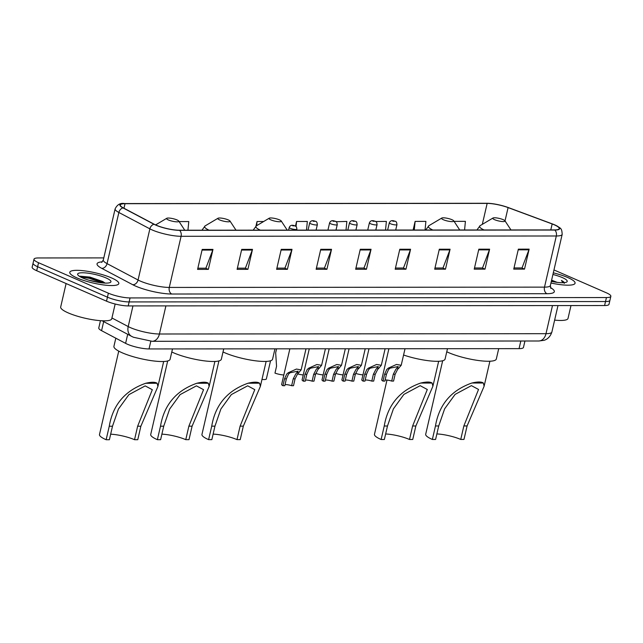 <?xml version="1.0" encoding="UTF-8"?>
<svg xmlns="http://www.w3.org/2000/svg" width="643" height="643" viewBox="0 0 643 643"><rect width="100%" height="100%" fill="white"/><g stroke="black" fill="none" stroke-linecap="round" stroke-linejoin="round"><path stroke-width="0.96" d="M524.945 341.007L523.466 347.421A15.721 3.271 -167 0 1 519.062 348.643L149.031 348.94A15.721 3.271 -167 0 1 125.61 343.362L101.578 330.671A15.721 3.271 -167 0 1 98.773 327.946L100.453 320.672M103.796 257.899L38.403 257.956A15.721 3.271 13 0 0 33.999 259.177L32.15 267.166A15.721 3.271 13 0 0 36.691 270.711L106.521 301.173A15.721 3.271 13 0 0 128.214 305.923L604.597 305.538A15.721 3.271 13 0 0 609.001 304.316L609.926 300.321A15.721 3.271 13 0 1 605.521 301.543A15.721 3.271 13 0 0 609.926 300.321L610.85 296.327A15.721 3.271 13 0 0 606.309 292.774L553.969 269.947M33.999 259.177A15.721 3.271 13 0 0 38.54 262.722L108.37 293.184A15.721 3.271 13 0 0 130.055 297.934L129.13 301.929L605.521 301.543L129.13 301.929A15.721 3.271 13 0 1 107.445 297.179A15.721 3.271 13 0 0 129.13 301.929L128.214 305.923M38.54 262.722L37.615 266.716L107.445 297.179L37.615 266.716A15.721 3.271 13 0 1 33.074 263.172A15.721 3.271 13 0 0 37.615 266.716L36.691 270.711M567.801 277.551A25.157 5.232 13 0 0 553.301 272.841A25.157 5.232 13 0 1 567.801 277.551A25.157 5.232 13 0 1 575.067 283.225A25.157 5.232 13 0 0 567.801 277.551M111.536 277.921A25.157 5.232 13 0 0 85.374 270.976A25.157 5.232 13 0 0 69.782 272.278A25.157 5.232 13 0 0 77.047 277.945A25.157 5.232 13 0 0 103.201 284.897A25.157 5.232 13 0 0 118.802 283.595A25.157 5.232 13 0 0 111.536 277.921A25.157 5.232 13 0 0 85.374 270.976A25.157 5.232 13 0 0 69.782 272.278A25.157 5.232 13 0 0 77.047 277.945A25.157 5.232 13 0 0 103.201 284.897A25.157 5.232 13 0 0 118.802 283.595A25.157 5.232 13 0 0 111.536 277.921M554.362 224.841A16.774 3.488 -167 0 1 559.209 228.619A16.774 3.488 -167 0 1 554.507 229.921L179.284 230.226A16.774 3.488 -167 0 1 154.304 224.278L123.311 207.898A16.774 3.488 -167 0 1 120.313 204.996A16.774 3.488 -167 0 1 125.015 203.694L487.153 203.405A16.774 3.488 -167 0 1 508.099 207.593L552.168 223.957A16.774 3.488 -167 0 1 554.362 224.841M554.652 224.841A17.192 3.577 13 0 0 552.401 223.933L508.324 207.568A17.192 3.577 13 0 0 487.908 203.292A17.192 3.577 13 0 0 486.864 203.276L124.726 203.566A17.192 3.577 13 0 0 122.974 207.882L153.974 224.254A17.192 3.577 13 0 0 179.582 230.355L554.796 230.049A17.192 3.577 13 0 0 554.925 224.954A17.192 3.577 13 0 0 554.652 224.841M202.199 249.412L197.586 269.385L208.364 269.377L212.978 249.404L202.199 249.412M197.867 268.187L205.881 268.187L212.777 250.079A4.196 3.054 -90 0 0 212.978 249.404M205.623 268.187L208.364 269.377M241.72 249.38L237.106 269.353L247.885 269.345L252.498 249.371L241.72 249.38M237.388 268.155L245.401 268.155L252.297 250.047A4.196 3.054 -90 0 0 252.498 249.371M245.144 268.155L247.885 269.345M281.24 249.347L276.627 269.321L287.405 269.313L292.018 249.339L281.24 249.347M276.9 268.123L284.921 268.123L291.809 250.014A4.196 3.054 -90 0 0 292.018 249.339M284.664 268.123L287.405 269.313M320.761 249.315L316.147 269.288L326.925 269.28L331.539 249.307L320.761 249.315M316.42 268.091L324.442 268.091L331.33 249.982A4.196 3.054 -90 0 0 331.539 249.307M324.185 268.091L326.925 269.28M518.354 249.154L513.741 269.136L524.519 269.12L529.133 249.146L518.354 249.154M514.014 267.938L522.036 267.93L528.924 249.822A4.196 3.054 -90 0 0 529.133 249.146M521.778 267.93L524.519 269.12M478.834 249.187L474.221 269.168L484.999 269.152L489.612 249.179L478.834 249.187M474.502 267.97L482.515 267.962L489.411 249.854A4.196 3.054 -90 0 0 489.612 249.179M482.258 267.962L484.999 269.152M439.314 249.219L434.7 269.2L445.478 269.184L450.092 249.211L439.314 249.219M434.981 268.002L442.995 267.994L449.891 249.886A4.196 3.054 -90 0 0 450.092 249.211M442.738 267.994L445.478 269.184M399.793 249.251L395.188 269.232L405.958 269.216L410.572 249.243L399.793 249.251M395.461 268.035L403.474 268.027L410.371 249.918A4.196 3.054 -90 0 0 410.572 249.243M403.225 268.027L405.958 269.216M360.281 249.283L355.667 269.256L366.446 269.248L371.059 249.275L360.281 249.283M355.941 268.067L363.962 268.059L370.85 249.95A4.196 3.054 -90 0 0 371.059 249.275M363.705 268.059L366.446 269.248M550.955 283.016A25.157 5.232 13 0 0 575.067 283.225A25.157 5.232 13 0 1 550.955 283.016M130.055 297.934L606.445 297.548A15.721 3.271 13 0 0 610.85 296.327M187.941 230.218L188.777 221.57L179.092 221.578M346.014 230.09L346.85 221.441L336.016 221.714M385.535 230.057L386.371 221.409L375.568 221.53M425.055 230.025L425.891 221.385L415.113 221.393L413.119 230.041M464.576 229.993L465.411 221.353L454.633 221.361L454.488 221.988M263.662 221.514L257.039 221.522L255.978 226.095M306.494 230.122L307.338 221.473L296.56 221.489L295.475 226.167M296.56 221.489L296.061 226.593M415.113 221.393L414.277 230.033M454.633 221.361L454.561 222.1M257.039 221.522L256.629 225.685M554.628 320.118A26.202 5.449 13 0 0 568.018 318.422L570.984 305.562M551.332 281.377A17.088 3.553 13 0 0 566.652 282.06A17.088 3.553 13 0 0 562.271 277.551A17.088 3.553 13 0 0 552.924 274.481M557.151 282.365L551.606 280.179M564.249 283.362C564.65 282.615 563.71 281.65 561.435 280.477L562.955 282.727M561.435 280.477L563.975 282.679M551.413 281.031L553.864 281.859M442.673 360.747L425.698 434.258A23.06 4.79 13 0 0 432.361 439.458L435.472 425.971C439.073 404.624 451.209 390.301 471.882 383.019C477.604 381.661 481.422 381.661 483.343 383.011L484.131 386.202L467.091 425.947L463.973 439.434L460.742 439.442A18.342 3.81 13 0 0 436.87 433.929M460.742 439.442L463.852 425.947L478.537 389.457L471.407 385.631L455.115 394.376L444.635 408.827L438.711 425.971L435.592 439.458L432.361 439.458M494.596 219.681A6.285 1.31 13 0 0 501.733 221.489A6.285 1.31 13 0 0 504.956 220.79A6.285 1.31 13 0 0 503.22 219.673A6.285 1.31 13 0 0 492.98 218.025A6.285 1.31 13 0 0 494.596 219.681M446.764 351.777A28.822 5.996 13 0 0 448.468 352.557A28.822 5.996 13 0 0 478.448 360.514A28.822 5.996 13 0 0 496.316 359.019L498.711 348.659M386.99 380.053L374.467 434.306A23.06 4.79 13 0 0 381.13 439.507L384.241 426.012C387.842 404.664 399.978 390.349 420.651 383.059C426.373 381.709 430.191 381.701 432.112 383.051L432.892 386.242L415.86 425.987L412.742 439.474L409.511 439.482A18.342 3.81 13 0 0 385.639 433.969M409.511 439.482L412.621 425.987L427.306 389.497L420.176 385.671L403.884 394.416L393.403 408.876L387.48 426.012L384.361 439.499L381.13 439.507M443.365 219.721A6.285 1.31 13 0 0 450.502 221.53A6.285 1.31 13 0 0 453.725 220.83A6.285 1.31 13 0 0 451.989 219.713A6.285 1.31 13 0 0 441.749 218.065A6.285 1.31 13 0 0 443.365 219.721M403.579 355.024A28.822 5.996 13 0 0 445.085 359.067L447.48 348.699M218.925 360.924L201.95 434.443A23.06 4.79 13 0 0 208.605 439.643L211.724 426.148C215.325 404.801 227.461 390.486 248.126 383.204C253.856 381.846 257.674 381.846 259.595 383.196L260.375 386.379L243.335 426.124L240.225 439.619L236.994 439.619A18.342 3.81 13 0 0 213.122 434.105M236.994 439.619L240.104 426.132L254.781 389.642L247.659 385.816L231.367 394.561L220.887 409.012L214.955 426.148L211.844 439.643L208.605 439.643M270.848 219.866A6.285 1.31 13 0 0 277.985 221.674A6.285 1.31 13 0 0 281.208 220.967A6.285 1.31 13 0 0 279.464 219.858A6.285 1.31 13 0 0 269.232 218.202A6.285 1.31 13 0 0 270.848 219.866M223.017 351.962A28.822 5.996 13 0 0 224.72 352.734A28.822 5.996 13 0 0 254.692 360.699A28.822 5.996 13 0 0 272.568 359.204L274.963 348.844M167.686 360.964L150.719 434.483A23.06 4.79 13 0 0 157.374 439.683L160.493 426.196C164.094 404.841 176.23 390.526 196.895 383.244C202.625 381.886 206.443 381.886 208.364 383.236L209.144 386.419L192.104 426.164L188.994 439.659L185.763 439.659A18.342 3.81 13 0 0 161.891 434.154M185.763 439.659L188.873 426.172L203.55 389.682L196.428 385.856L180.136 394.601L169.656 409.052L163.724 426.188L160.613 439.683L157.374 439.683M219.617 219.906A6.285 1.31 13 0 0 226.754 221.714A6.285 1.31 13 0 0 229.977 221.015A6.285 1.31 13 0 0 228.233 219.898A6.285 1.31 13 0 0 218.001 218.25A6.285 1.31 13 0 0 219.617 219.906M171.785 352.002A28.822 5.996 13 0 0 173.489 352.774A28.822 5.996 13 0 0 203.461 360.739A28.822 5.996 13 0 0 221.337 359.244L223.732 348.884M118.746 351.118L99.488 434.523A23.06 4.79 13 0 0 106.143 439.724L109.262 426.237C112.863 404.889 124.999 390.566 145.664 383.284C151.394 381.926 155.212 381.926 157.133 383.276L157.913 386.459L140.873 426.213L137.763 439.699L134.532 439.699A18.342 3.81 13 0 0 110.66 434.194M134.532 439.699L137.642 426.213L152.319 389.722L145.197 385.896L128.905 394.641L118.425 409.093L112.493 426.229L109.382 439.724L106.143 439.724M168.378 219.946A6.285 1.31 13 0 0 175.523 221.755A6.285 1.31 13 0 0 178.746 221.055A6.285 1.31 13 0 0 177.002 219.938A6.285 1.31 13 0 0 166.77 218.29A6.285 1.31 13 0 0 168.378 219.946M115.812 338.186L113.932 346.32A28.822 5.996 13 0 0 122.258 352.822A28.822 5.996 13 0 0 152.23 360.779A28.822 5.996 13 0 0 170.106 359.284L172.501 348.924M66.1 283.539L60.683 307A26.202 5.449 13 0 0 68.254 312.916A26.202 5.449 13 0 0 95.502 320.15A26.202 5.449 13 0 0 111.745 318.791L115.161 304.01M106.007 277.921A17.088 3.553 13 0 0 86.612 273.01A17.088 3.553 13 0 0 77.851 274.915A17.088 3.553 13 0 0 82.577 277.945A17.088 3.553 13 0 0 110.387 282.43A17.088 3.553 13 0 0 106.007 277.921M104.889 282.936L102.639 281.465L89.996 277.109L80.062 276.193M80.664 277.029L89.281 278.29L102.711 282.936M79.716 276.305L89.465 277.503L104.632 283.073M385.109 380.013A5.24 1.093 -167 0 1 391.716 381.09L393.299 374.242L395.766 369.452L398.226 366.542L390.188 368.109L388.581 369.46L386.443 374.25L384.86 381.098L383.011 381.098A7.861 1.632 -167 0 1 381.725 379.804L388.894 348.747M383.011 381.098L384.594 374.25L386.789 369.46L388.34 368.118L396.514 364.452L401.208 365.272L397.567 369.452L395.148 374.242L393.572 381.09L391.716 381.09M365.208 380.029A5.24 1.093 -167 0 1 371.815 381.106L373.398 374.258L375.866 369.468L378.325 366.558L370.288 368.126L368.68 369.476L366.542 374.266L364.959 381.114L363.11 381.114A7.861 1.632 -167 0 1 361.816 379.82L368.986 348.763M363.11 381.114L364.685 374.266L366.888 369.476L368.439 368.134L376.605 364.468L381.307 365.288L377.666 369.468L375.247 374.258L373.663 381.106L371.815 381.106M345.307 380.045A5.24 1.093 -167 0 1 351.914 381.122L353.489 374.274L355.965 369.484L358.424 366.574L350.387 368.142L348.779 369.492L346.641 374.282L345.058 381.13L343.201 381.13A7.861 1.632 -167 0 1 341.915 379.836L349.085 348.779M343.201 381.13L344.785 374.282L346.979 369.492L348.538 368.15L356.704 364.485L361.406 365.304L357.757 369.484L355.346 374.274L353.763 381.122L351.914 381.122M325.406 380.061A5.24 1.093 -167 0 1 332.005 381.138L333.588 374.29L336.064 369.5L338.515 366.59L330.478 368.158L328.878 369.508L326.732 374.298L325.149 381.146L323.3 381.146A7.861 1.632 -167 0 1 322.014 379.852L329.184 348.795M323.3 381.146L324.884 374.298L327.078 369.508L328.629 368.166L336.803 364.501L341.497 365.32L337.856 369.5L335.445 374.29L333.862 381.138L332.005 381.138M305.497 380.077A5.24 1.093 -167 0 1 312.104 381.154L313.688 374.306L316.155 369.516L318.615 366.606L310.577 368.174L308.97 369.524L306.832 374.314L305.248 381.162L303.4 381.162A7.861 1.632 -167 0 1 302.106 379.868L309.275 348.811M303.4 381.162L304.975 374.314L307.177 369.524L308.728 368.182L316.895 364.517L321.596 365.337L317.955 369.516L315.536 374.306L313.961 381.154L312.104 381.154M285.042 384.627A5.24 1.093 -167 0 1 291.641 385.704L293.224 378.856L295.7 374.065L298.159 371.156L290.114 372.723L288.514 374.073L286.368 378.856L284.793 385.712L282.936 385.712A7.861 1.632 -167 0 1 281.65 384.418L289.864 348.827M282.936 385.712L284.519 378.856L286.714 374.073L288.273 372.723L296.439 369.058L301.141 369.886L297.492 374.065L295.081 378.848L293.497 385.704L291.641 385.704M362.957 374.893A7.861 1.632 -167 0 1 355.587 373.39M343.049 374.909A7.861 1.632 -167 0 1 335.686 373.406M323.148 374.925A7.861 1.632 -167 0 1 315.785 373.422M303.247 374.941A7.861 1.632 -167 0 1 297.605 373.937M276.586 348.836L275.67 352.798L276.554 366.261L274.971 373.109A7.861 1.632 -167 0 0 283.828 374.99M270.558 360.763L266.355 378.944A7.861 1.632 -167 0 1 261.982 379.418M520.822 341.007L519.062 348.643M103.676 321.596L101.578 330.671M127.7 334.296L125.61 343.362M150.8 341.28L149.031 348.94M111.938 317.972L128.198 326.564A20.962 4.356 13 0 0 130.505 327.665A20.962 4.356 13 0 0 159.424 333.998L545.995 333.685A20.962 4.356 13 0 0 551.871 332.053C549.532 339.15 544.267 340.276 543.705 340.372L538.73 340.991L152.158 341.304A10.481 7.628 90 0 0 159.424 333.998L165.91 305.891M552.482 305.578L545.995 333.685A10.481 7.628 90 0 1 538.73 340.991M132.964 305.923L128.198 326.564A10.481 8.07 117.9 0 0 131.638 336.377L102.116 320.777M604.597 305.538L606.445 297.548M106.521 301.173L108.37 293.184M550.448 287.59A26.202 5.449 -167 0 1 546.984 293.714L171.769 294.02A5.24 3.818 90 0 1 169.286 287.437L544.5 287.132A20.962 4.356 13 0 0 550.376 285.508L550.882 288.434M171.769 294.02A26.202 5.449 -167 0 1 135.617 286.103A26.202 5.449 -167 0 1 132.731 284.72L101.739 268.348A26.202 5.449 -167 0 1 102.333 261.838M140.367 281.104A20.962 4.356 13 0 0 169.286 287.437L181.093 236.294A20.962 4.356 -167 0 1 149.867 228.852L118.867 212.479A20.962 4.356 -167 0 1 115.121 208.854L103.314 259.997A20.962 4.356 13 0 0 107.059 263.622L138.06 280.002A20.962 4.356 13 0 0 140.367 281.104M122.974 207.882A5.24 4.035 117.9 0 0 118.867 212.479L107.059 263.622A5.24 4.035 -62.1 0 1 101.739 268.348M153.974 224.254A5.24 4.035 117.9 0 0 149.867 228.852L138.06 280.002A5.24 4.035 -62.1 0 1 132.731 284.72M179.582 230.355A5.24 3.818 90 0 1 181.093 236.294L556.308 235.989A5.24 3.818 -90 0 0 554.796 230.049M554.925 224.954C560.993 228.538 561.765 227.767 562.183 234.357A20.962 4.356 -167 0 1 556.308 235.989L544.5 287.132A5.24 3.818 90 0 0 546.984 293.714M125.015 203.694L123.962 208.244M552.168 223.957L550.786 229.929M508.099 207.593L505.02 220.895M487.153 203.405L482.314 224.359M360.12 249.958L370.85 249.95M399.641 249.926L410.371 249.918M439.161 249.894L449.891 249.886M478.681 249.862L489.411 249.854M518.202 249.83L528.924 249.822M320.6 249.99L331.33 249.982M281.079 250.023L291.809 250.014M241.567 250.055L252.297 250.047M202.047 250.087L212.777 250.079M553.551 281.755A20.962 4.356 13 0 0 551.372 281.184M477.162 229.985L477.275 229.487A18.864 3.922 13 0 0 477.307 229.985M477.275 229.487L480.144 225.645A17.329 3.601 13 0 0 484.075 229.977M483.343 383.011L471.882 383.019M438.711 425.971L435.472 425.971M467.091 425.947L463.852 425.947M425.931 230.025L426.044 229.535A18.864 3.922 13 0 0 426.076 230.025M426.044 229.535L428.913 225.685A17.329 3.601 13 0 0 432.843 230.025M432.112 383.051L420.651 383.059M387.48 426.012L384.241 426.012M415.86 425.987L412.621 425.987M253.414 230.17L253.527 229.672A18.864 3.922 13 0 0 253.559 230.17M253.527 229.672L256.396 225.83A17.329 3.601 13 0 0 260.327 230.162M259.595 383.196L248.126 383.204M214.955 426.148L211.724 426.148M243.335 426.124L240.104 426.132M202.183 230.21L202.296 229.712A18.864 3.922 13 0 0 202.328 230.21M202.296 229.712L205.165 225.87A17.329 3.601 13 0 0 209.096 230.202M208.364 383.236L196.895 383.244M163.724 426.188L160.493 426.196M192.104 426.164L188.873 426.172M157.133 383.276L145.664 383.284M112.493 426.229L109.262 426.237M140.873 426.213L137.642 426.213M97.857 282.277A20.962 4.356 13 0 0 89.184 280.276M424.645 230.025L423.086 230.033M388.34 368.118L390.188 368.109M397.077 368.109L398.925 368.109M393.299 374.242L395.148 374.242M384.594 374.25L386.443 374.25M404.736 230.041L403.185 230.049M368.439 368.134L370.288 368.126M377.176 368.126L379.016 368.126M373.398 374.258L375.247 374.258M364.685 374.266L366.542 374.266M384.835 230.057L383.284 230.065M348.538 368.15L350.387 368.142M357.267 368.142L359.115 368.142M353.489 374.274L355.346 374.274M344.785 374.282L346.641 374.282M364.935 230.073L363.375 230.081M328.629 368.166L330.478 368.158M337.366 368.158L339.215 368.158M333.588 374.29L335.445 374.29M324.884 374.298L326.732 374.298M345.026 230.09L343.475 230.098M308.728 368.182L310.577 368.174M317.465 368.174L319.314 368.174M313.688 374.306L315.536 374.306M304.975 374.314L306.832 374.314M288.273 372.723L290.114 372.723M297.002 372.715L298.85 372.715M293.224 378.856L295.081 378.848M284.519 378.856L286.368 378.856M395.71 230.049L396.964 224.608A3.93 0.82 -167 0 1 394.529 224.809A3.93 0.82 -167 0 1 390.438 223.724A3.93 0.82 -167 0 1 389.304 222.84L387.641 230.057M392.817 221.224L394.609 221.224L392.817 221.224M375.801 230.065L377.063 224.624A3.93 0.82 -167 0 1 374.628 224.825A3.93 0.82 -167 0 1 370.537 223.74A3.93 0.82 -167 0 1 369.404 222.856L367.732 230.073M372.908 221.24L374.708 221.24L372.908 221.24M355.9 230.081L357.154 224.64A3.93 0.82 -167 0 1 354.719 224.841A3.93 0.82 -167 0 1 350.636 223.756A3.93 0.82 -167 0 1 349.495 222.872L347.831 230.09M353.007 221.256L354.799 221.256L353.007 221.256M336 230.098L337.254 224.656A3.93 0.82 -167 0 1 334.818 224.857A3.93 0.82 -167 0 1 330.727 223.772A3.93 0.82 -167 0 1 329.594 222.888L327.93 230.106M333.106 221.272L334.899 221.272L333.106 221.272M316.091 230.114L317.353 224.672A3.93 0.82 -167 0 1 314.917 224.873A3.93 0.82 -167 0 1 310.826 223.788A3.93 0.82 -167 0 1 309.693 222.904L308.021 230.122M313.197 221.288L314.998 221.288L313.197 221.288M296.68 230.13L296.889 229.221A3.93 0.82 -167 0 1 294.454 229.422A3.93 0.82 -167 0 1 290.371 228.337A3.93 0.82 -167 0 1 289.229 227.453L288.611 230.138M292.742 225.838L294.534 225.838L292.742 225.838M152.158 341.304L133.503 337.27L131.638 336.377M551.871 332.053L557.987 305.578M487.908 203.292L124.629 203.566C120.45 202.754 117.275 204.514 115.121 208.854M562.183 234.357L550.376 285.508M103.314 259.997L101.578 262.408M484.123 386.202L489.894 361.229M504.956 220.79L510.976 229.961M492.98 218.025L480.144 225.645M432.892 386.242L438.663 361.27M453.725 220.83L459.745 230.001M441.749 218.065L428.913 225.685M260.375 386.379L266.138 361.414M281.208 220.967L287.228 230.138M269.232 218.202L256.396 225.83M209.144 386.419L214.907 361.454M229.977 221.015L235.997 230.178M218.001 218.25L205.165 225.87M157.913 386.459L163.676 361.495M178.746 221.055L184.766 230.226M166.77 218.29L155.606 224.913M421.35 230.033L424.862 230.025M401.208 365.272L405.026 348.731M401.449 230.049L404.961 230.041M381.307 365.288L385.125 348.747M381.54 230.065L385.053 230.057M361.406 365.304L365.224 348.763M361.639 230.081L365.152 230.073M341.497 365.32L345.323 348.779M341.738 230.098L345.251 230.09M321.596 365.337L325.414 348.795M301.141 369.886L306.004 348.811M396.964 224.608C396.707 222.221 396.08 221.128 395.083 221.321C392.23 220.067 390.309 220.573 389.304 222.84M377.063 224.624C376.806 222.237 376.179 221.144 375.174 221.337C372.329 220.083 370.4 220.589 369.404 222.856M357.154 224.64C356.905 222.253 356.278 221.16 355.274 221.353C352.42 220.099 350.499 220.605 349.495 222.872M337.254 224.656C336.996 222.269 336.369 221.176 335.373 221.369C332.519 220.115 330.598 220.621 329.594 222.888M317.353 224.672C317.095 222.285 316.469 221.192 315.464 221.385C312.619 220.131 310.69 220.637 309.693 222.904M296.889 229.221C296.64 226.834 296.013 225.733 295.008 225.934C292.155 224.672 290.234 225.179 289.229 227.453"/></g></svg>

